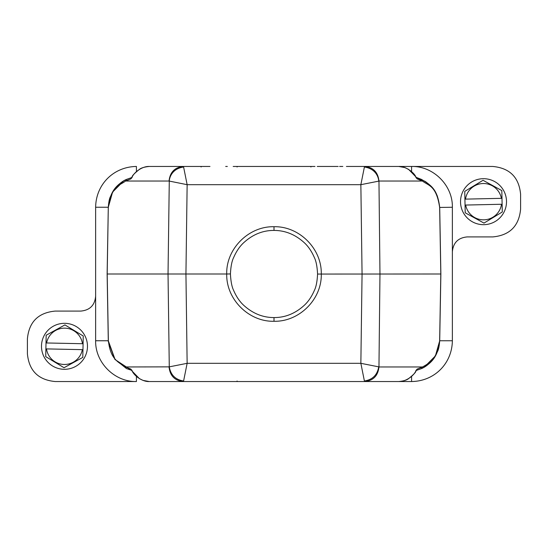 <?xml version="1.0" encoding="UTF-8"?>
<svg xmlns="http://www.w3.org/2000/svg" width="548" height="548" viewBox="0 0 548 548"><rect width="100%" height="100%" fill="white"/><g stroke="black" fill="none" stroke-linecap="round" stroke-linejoin="round"><path stroke-width="0.82" d="M317.573 274.062C317.182 266.472 316.093 260.923 314.299 257.423C311.771 251.614 308.627 246.888 304.866 243.244C295.721 234.702 285.433 230.427 274 230.427C262.602 230.372 252.327 234.633 243.175 243.202C239.414 246.833 236.27 251.546 233.743 257.334C231.907 260.875 230.804 266.41 230.427 273.938C230.818 281.521 231.907 287.056 233.695 290.556C236.222 296.379 239.366 301.112 243.141 304.763C252.279 313.298 262.567 317.573 274 317.573C285.392 317.628 295.667 313.374 304.818 304.804C308.586 301.167 311.73 296.461 314.257 290.666C316.093 287.125 317.196 281.59 317.573 274.062L440.873 274L439.708 340.555C438.222 356.892 430.947 363.687 421.426 368.619L415.87 370.578L417.186 369.078L422.44 366.968C431.235 362.447 438.318 355.912 439.647 340.555L439.708 340.555C439.318 345.788 438.633 349.336 437.66 351.206L433.865 358.303C429.803 363.488 425.659 366.927 421.426 368.619L422.44 366.968L378.963 366.968C377.99 375.832 373.215 380.689 364.639 381.538L398.793 381.538C405.41 381.846 413.747 376.065 416 370.701L417.186 369.078M465.047 205.062L465.663 205.055L465.047 205.062L464.916 199.136L465.526 199.123L464.916 199.136L464.745 191.396L483.041 180.285L501.817 190.574L502.119 204.246L501.502 204.26L502.119 204.246L502.29 211.98L483.994 223.091L465.218 212.802L465.047 205.062M501.989 198.314L501.372 198.328L501.989 198.314M465.663 205.055L501.502 204.26A18.173 18.173 0 0 1 465.663 205.055M501.372 198.328L465.526 199.123A18.173 18.173 0 0 1 501.372 198.328M460.532 202.198A22.989 22.989 0 0 0 484.028 224.673A22.989 22.989 0 0 0 506.503 201.178A22.989 22.989 0 0 0 483.007 178.703A22.989 22.989 0 0 0 460.532 202.198M45.881 348.891L46.498 348.905L45.881 348.891L46.005 342.959L46.621 342.973L46.005 342.959L46.169 335.225L64.931 324.909L83.241 335.993L82.96 349.665L82.344 349.651L82.96 349.665L82.796 357.399L64.034 367.715L45.724 356.625L45.881 348.891M83.084 343.733L82.467 343.719L83.084 343.733M46.498 348.905L82.344 349.651A18.173 18.173 0 0 1 46.498 348.905M82.467 343.719L46.621 342.973A18.173 18.173 0 0 1 82.467 343.719M41.497 345.836A22.989 22.989 0 0 0 64.006 369.297A22.989 22.989 0 0 0 87.468 346.788A22.989 22.989 0 0 0 64.959 323.327A22.989 22.989 0 0 0 41.497 345.836M301.606 166.462L286.83 166.462M261.17 166.462L246.353 166.462M131.732 177.525L126.04 179.634M123.738 180.874L112.593 192.074L108.292 207.247L95.633 207.247C95.934 184.416 113.587 166.763 136.418 166.462L136.418 171.586M108.292 207.445C108.682 202.219 109.367 198.671 110.34 196.794L114.135 189.704C118.197 184.512 122.341 181.073 126.574 179.381C117.046 184.381 109.922 190.814 108.292 207.445L107.189 274L108.353 340.555C110.312 357.152 115.868 361.221 125.561 366.968L130.814 369.078L132.109 371.106L131.609 370.311L126.513 368.592L114.792 359.187L108.326 341.63L107.127 274L108.292 207.247M108.353 207.445C111.587 185.286 119.793 185.635 125.561 181.032L126.574 179.381L132.13 177.422L130.814 178.922L132.137 176.915M415.891 176.894L408.596 169.373L404.986 167.613L398.793 166.462C404.568 165.852 414.37 172.243 416 177.299L421.426 179.381C431.879 185.56 437.571 189.875 439.708 207.445L440.873 274L439.708 340.753L452.367 340.753L452.367 207.254C452.874 185.45 433.379 165.955 411.575 166.462L346.411 166.462M439.702 207.007L439.708 207.445L439.702 207.007M452.367 207.254L439.647 207.445L440.811 274L439.647 340.555M437.427 196.205L435.228 191.786M434.872 191.204L431.44 186.704L428.522 183.902M427.022 182.71L425.077 181.374M425.022 181.34L416.268 177.525M338.157 166.462L317.258 166.462M411.575 171.579L411.575 166.462L492.789 166.462C509.743 168.051 519.011 177.319 520.6 194.266L520.6 209.11C519.011 226.057 509.743 235.325 492.789 236.914L467.197 236.914C458.162 237.764 453.217 242.709 452.367 251.751M131.732 370.475L115.101 359.584L108.292 340.746L107.127 274L185.936 274L187.142 184.683L169.037 181.032L125.561 181.032L130.814 178.922M421.426 179.381L422.44 181.032C428.207 185.635 436.414 185.286 439.647 207.445M415.87 177.422L417.186 178.922L422.44 181.032L378.963 181.032C377.99 172.168 373.215 167.311 364.639 166.462L364.399 167.01C377.791 169.024 378.812 180.285 378.723 181.141L360.858 184.683L364.399 167.01M95.633 207.247L95.633 340.746C95.126 362.55 114.621 382.045 136.425 381.538L55.211 381.538C38.257 379.949 28.989 370.681 27.4 353.734L27.4 338.89C28.989 321.943 38.257 312.675 55.211 311.086L80.803 311.086C89.838 310.237 94.783 305.291 95.633 296.249M169.037 181.032C170.01 172.168 174.785 167.311 183.361 166.462L149.207 166.462C142.59 166.154 134.253 171.935 132 177.299M126.513 368.592L126.574 368.619A1.856 1.774 -65.2 0 1 125.561 366.968L169.277 366.859C170.688 375.003 175.463 379.716 183.601 380.99L187.142 363.317L169.277 366.859L168.031 274L169.277 181.141C169.181 180.011 170.449 168.928 183.601 167.01L183.361 166.462L201.116 166.462L201.116 167.003M201.157 166.462L209.973 166.462M233.181 166.462L237.085 166.462L237.085 166.996M225.687 166.462L227.331 166.462M236.921 166.462L310.915 166.462L310.915 167.003M311.093 166.462L314.97 166.462M339.602 166.462L342.815 166.462M398.793 166.462L364.639 166.462M417.186 178.922L416 177.299M452.367 340.753C452.066 363.584 434.413 381.237 411.582 381.538L317.258 381.538M230.742 381.538L183.361 381.538L183.601 380.99M416.268 370.475L421.96 368.366M424.262 367.126L435.407 355.926L439.708 340.753M245.518 381.538L261.17 381.538M286.83 381.538L301.606 381.538M230.427 273.938L226.721 274C226.023 248.833 248.717 226.098 274 226.721C299.318 226.105 321.888 248.826 321.279 274C321.971 299.215 299.283 321.875 274 321.279C248.703 321.916 226.091 299.16 226.721 274L185.936 274L187.142 363.317L360.858 363.317L362.064 274L360.858 184.683L187.142 184.683L183.601 167.01M132 370.701C134.171 375.949 142.576 381.908 149.207 381.538L364.639 381.538L364.399 380.99C372.537 379.716 377.312 375.003 378.723 366.859L360.858 363.317L364.399 380.99M132.13 370.578L130.814 369.078M209.973 381.538L201.157 381.538M314.819 381.538L233.03 381.538M227.249 381.538L225.687 381.538M416 370.701L415.864 371.085M237.085 381.004L236.907 381.538M95.633 340.746L108.292 340.746M136.425 381.538L136.425 376.421M108.326 341.63L108.353 340.555M411.582 381.538L411.582 376.414M378.963 181.032L379.97 274L378.963 366.968M183.361 381.538C174.785 380.689 170.01 375.832 169.037 366.968M274 317.573L274 321.279M274 226.721L274 230.427M149.207 166.462C144.446 166.935 141.165 167.914 139.356 169.407C134.5 173.312 132.082 175.812 132.109 176.894L131.609 177.689L132.13 177.422M202.281 166.462L205.363 166.462M208.439 166.462L209.87 166.462M132.109 371.106L139.404 378.627L143.014 380.387L149.207 381.538M398.793 381.538C403.554 381.065 406.835 380.086 408.644 378.593C413.5 374.688 415.918 372.188 415.891 371.106L416.391 370.311L415.87 370.578M209.843 381.538L208.398 381.538M205.185 381.538L201.589 381.538M345.72 381.538L342.637 381.538M339.561 381.538L338.13 381.538"/></g></svg>
